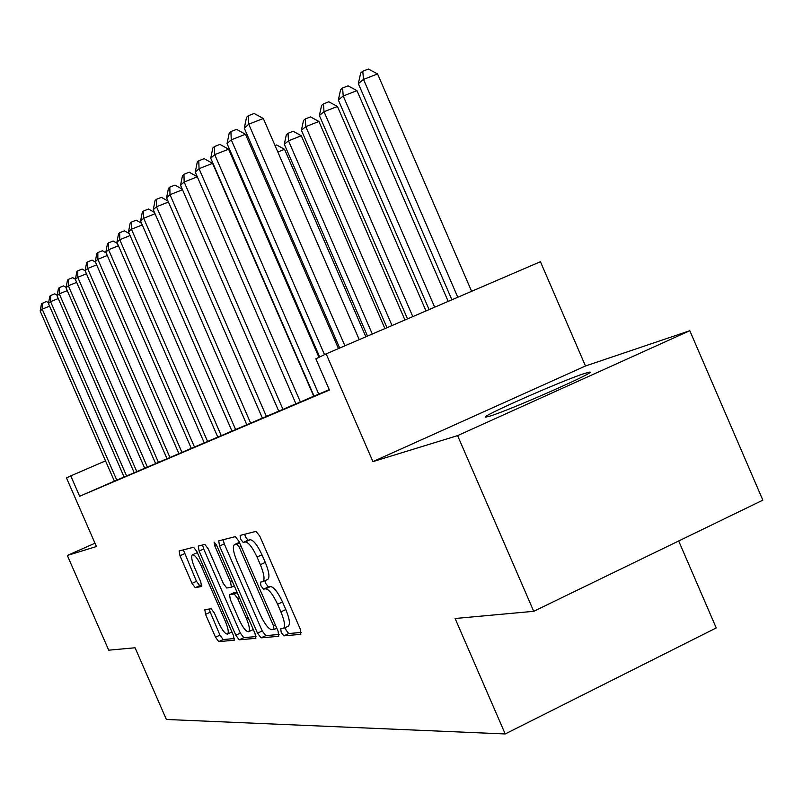 <?xml version="1.0" encoding="UTF-8"?>
<svg xmlns="http://www.w3.org/2000/svg" width="803" height="803" viewBox="0 0 803 803"><rect width="100%" height="100%" fill="white"/><g stroke="black" fill="none" stroke-linecap="round" stroke-linejoin="round"><path stroke-width="1.2" d="M281.231 632.433L283.85 635.846L300.834 634.33L300.232 629.03L259.801 536.133L256.016 531.365L240.117 535.41L240.629 539.184L243.189 542.447L245.206 541.955C248.498 542.236 252.443 547.265 257.04 557.051L260.353 564.67C264.147 574.015 264.99 579.676 262.882 581.663L260.393 582.155L260.935 585.829L263.525 589.161L265.612 588.82C268.995 589.312 272.99 594.451 277.587 604.257L280.899 611.866C284.643 621.06 285.456 626.601 283.359 628.488L280.699 628.839L281.231 632.433M285.326 627.565L286.089 630.144L288.719 633.557L301.296 632.403M244.724 534.236L245.517 536.966L248.077 540.228L250.114 539.726L245.206 541.955M265.02 580.679L265.813 583.58L268.403 586.903L270.511 586.561L265.612 588.82M489.87 416.135C510.186 410.042 599.018 370.825 589.583 372.13L584.433 373.485C561.809 380.712 478.377 417.58 485.705 417.138L489.87 416.135M204.825 609.668L205.548 614.375L215.515 637.221L218.757 641.627L234.255 640.232L233.452 635.484L196.896 551.601L193.603 547.255L179.149 550.948L179.992 555.756L192.037 583.369L195.229 587.676L201.553 586.491L200.72 581.693L194.667 567.791C191.726 560.624 190.984 556.278 192.429 554.763C194.717 554.662 197.699 558.517 201.362 566.326L225.362 621.392C228.253 628.448 228.975 632.684 227.52 634.089C225.141 634.089 222.1 630.134 218.396 622.225L214.441 613.161L211.169 608.754L204.825 609.668M114.377 481.138L79.658 496.254L70.764 475.888L66.478 477.926L96.43 546.532L67.332 555.465L108.716 650.179L135.065 647.77L166.372 719.468L505.207 733.952L716.236 627.936L678.686 540.981M533.724 611.314L457.6 435.627L689.807 330.716L762.85 500.149L533.724 611.314L455.11 618.501L505.207 733.952M689.807 330.716L585.487 365.997L372.933 461.625L457.6 435.627M372.933 461.625L326.159 353.872L315.86 358.8L329.431 390.047L79.658 496.254M257.512 633.155L261.065 637.863L278.711 636.297L278.069 631.168L238.923 541.272L235.309 536.635L218.727 540.871L219.55 546.03L257.512 633.155L262.22 630.957L265.783 635.655L279.113 634.43M255.655 638.345L239.204 639.81L235.811 635.253L199.114 551.059L198.271 546.07L204.835 544.394L208.208 548.82L223.324 583.51L226.737 588.027L231.405 587.194L230.591 582.175L214.672 545.628L214.09 542.045L216.549 545.167L254.993 633.406L255.886 638.244M94.985 543.209L67.332 555.465M314.063 396.13L329.24 389.626M313.722 396.21L212.584 163.35L199.044 168.69L195.249 172.083L295.966 403.869L292.894 405.184L314.033 396.07M197.307 176.821L184.158 182.02L180.555 185.252L278.761 411.196L275.841 412.441L295.926 403.789M262.4 418.142L278.731 411.116M168.429 202.035L156.525 206.762L153.263 209.693L246.832 424.797L244.182 425.921L262.37 418.082M155.029 213.749L143.687 218.265L140.575 221.056L231.977 431.121L229.457 432.195L246.802 424.727M142.261 224.92L131.441 229.226L128.47 231.896L217.814 437.153L215.395 438.177L231.957 431.05M130.076 235.58L119.747 239.706L116.907 242.255L204.273 442.915L201.965 443.898L217.784 437.083M118.432 245.768L108.556 249.723L105.845 252.162L191.325 448.435L189.117 449.369L204.243 442.854M107.301 255.515L97.856 259.309L95.256 261.648L178.928 453.705L176.811 454.608L191.295 448.375M96.651 264.86L87.607 268.493L85.108 270.731L167.044 458.764L165.016 459.627L178.898 453.655M58.248 298.545L50.569 301.657L48.451 303.564L124.114 477.052L122.387 477.785L167.024 458.714M124.094 477.002L112.731 481.89L114.387 481.178L40.15 310.992L42.198 309.165L116.796 480.164M585.487 365.997L540.429 261.718L326.159 353.872M105.534 460.862L70.764 475.888M287.815 626.31L288.247 626.199C290.365 624.292 289.552 618.752 285.818 609.577L280.899 611.866M270.511 586.561C273.913 587.033 277.918 592.172 282.505 601.969L285.818 609.577M267.439 579.515L267.78 579.405C269.908 577.417 269.075 571.746 265.291 562.411L260.353 564.67M250.114 539.726C253.437 539.997 257.392 545.016 261.979 554.803L265.291 562.411M223.144 539.736L224.288 543.882L262.22 630.957M273.994 629.492L273.542 625.908L239.284 547.245L236.765 544.002L234.426 544.595C232.418 546.602 233.271 552.193 237.015 561.347L260.142 614.466C264.578 623.961 268.463 629.04 271.795 629.713L273.994 629.492M234.687 544.504L239.093 542.507M256.006 636.548L243.771 637.672L239.204 639.81M202.577 544.966L203.701 548.981L240.368 633.125L243.771 637.672M239.003 619.484C242.847 627.675 246.039 631.76 248.579 631.73C250.145 630.265 249.432 625.878 246.451 618.581L237.708 598.526L234.235 593.939L229.548 594.722L230.361 599.66L239.003 619.484M248.579 631.73L253.296 629.522M234.125 592.624L236.995 592.102M197.337 552.625L192.429 554.763M183.345 549.864L196.484 581.342L199.686 585.638L201.804 585.246M208.961 609.075L219.942 635.153L223.194 639.559L234.446 638.526M471.622 291.308L377.561 73.926L363.498 79.417L358.329 83.642L451.898 299.8M457.79 297.261L363.498 79.417L362.775 71.236L368.396 69.048L377.561 73.926M358.329 83.642L360.708 72.953L362.775 71.236M359.232 339.649L263.304 118.493L248.739 124.184L344.909 345.812M244.283 128.179L246.531 117.358L248.318 115.742L248.739 124.184L244.283 128.179L339.699 348.05M248.318 115.742L254.139 113.474L263.304 118.493M448.204 301.386L356.964 90.629L343.232 95.999L338.334 100.004L429.113 309.597M434.694 307.198L343.232 95.999L342.58 87.999L348.07 85.861L356.964 90.629M338.334 100.004L340.623 89.625L342.58 87.999M426.012 310.932L337.441 106.448L324.031 111.717L319.383 115.522L407.512 318.881M412.802 316.613L324.031 111.717L323.448 103.888L328.808 101.79L337.441 106.448M319.383 115.522L321.591 105.434L323.448 103.888M404.943 319.985L318.911 121.474L305.813 126.633L301.396 130.247L387.006 327.704M392.035 325.546L305.813 126.633L305.291 118.964L310.52 116.907L318.911 121.474M301.396 130.247L303.524 120.43L305.291 118.964M384.918 328.598L301.306 135.747L288.498 140.806L284.302 144.239L367.513 336.086M372.291 334.028L288.498 140.806L288.026 133.298L293.145 131.28L301.306 135.747M284.302 144.239L286.35 134.683L288.026 133.298M338.475 348.572L245.477 134.272L231.264 139.832L324.522 354.655M227.048 143.607L229.216 133.117L230.903 131.572L231.264 139.832L227.048 143.607L319.684 356.974M230.903 131.572L236.574 129.363L245.477 134.272M318.952 357.315L228.584 149.197L214.722 154.638L318.751 394.163M210.727 158.221L212.815 148.023L214.411 146.568L214.722 154.638L210.727 158.221L314.073 396.16M214.411 146.568L219.952 144.399L228.584 149.197M195.249 172.083L197.257 162.176L198.783 160.791L199.044 168.69L300.402 401.982M198.783 160.791L204.183 158.663L212.584 163.35M180.555 185.252L182.492 175.606L183.937 174.291L184.158 182.02L282.987 409.4M183.937 174.291L189.217 172.213L197.267 176.74M365.867 336.798L284.553 149.318L277.828 151.988M275.048 145.564L276.613 144.952L284.553 149.318M182.502 189.749L170.005 194.697L266.425 416.456M166.572 197.769L168.449 188.374L169.814 187.129L170.005 194.697L166.572 197.769L262.41 418.162M169.814 187.129L174.984 185.091L182.271 189.207M260.473 165.488L259.239 165.98M256.508 159.697L257.743 159.205M153.263 209.693L155.069 200.539L156.384 199.345L156.525 206.762L250.656 423.161M156.384 199.345L161.433 197.347L168.018 201.081M242.396 178.969L241.643 179.27M239.445 174.201L239.916 173.237M241.221 176.269L241.332 178.547M140.575 221.056L142.332 212.133L143.576 210.998L143.687 218.265L235.63 429.565M143.576 210.998L148.515 209.031L154.447 212.424M224.338 190.421L224.459 189.839M128.47 231.896L130.166 223.194L131.361 222.11L131.441 229.226L221.287 435.668M131.361 222.11L136.199 220.183L141.529 223.244M116.907 242.255L118.553 233.753L119.687 232.719L119.747 239.706L207.596 441.499M119.687 232.719L124.425 230.832L129.203 233.583M105.845 252.162L107.441 243.861L108.525 242.867L108.556 249.723L194.507 447.07M108.525 242.867L113.173 241.01L117.439 243.49M95.256 261.648L96.802 253.527L97.846 252.584L97.856 259.309L181.97 452.41M97.846 252.584L102.393 250.757L106.197 252.965M85.108 270.731L86.614 262.792L87.617 261.888L87.607 268.493L169.965 457.519M87.617 261.888L92.074 260.102L95.437 262.059M86.443 273.803L77.771 277.296L158.462 462.428M75.382 279.444L76.847 271.685L77.801 270.812L77.771 277.296L75.382 279.444L155.652 463.622M77.801 270.812L82.177 269.055L85.128 270.782M76.666 282.385L68.335 285.748L147.411 467.125M66.037 287.805L67.472 280.207L68.385 279.374L68.335 285.748L66.037 287.805L144.721 468.279M68.385 279.374L72.682 277.647L75.412 279.253M67.271 290.626L59.281 293.858L136.801 471.642M57.073 295.835L58.458 288.407L59.342 287.594L59.281 293.858L57.073 295.835L134.211 472.746M59.342 287.594L63.557 285.898L66.117 287.404M48.451 303.564L49.796 296.277L50.649 295.504L50.569 301.657L126.603 475.988M50.649 295.504L54.785 293.828L57.184 295.253M40.15 310.992L41.465 303.855L46.353 301.466L48.592 302.791M49.585 306.164L42.198 309.165L42.288 303.112M288.719 633.557L283.85 635.846M248.077 540.228L243.189 542.447M268.403 586.903L263.525 589.161M282.505 601.969L277.587 604.257M261.979 554.803L257.04 557.051M224.288 543.882L219.55 546.03M265.783 635.655L261.065 637.863M274.084 629.472L276.784 628.207L274.164 629.411M275.399 625.035L273.542 625.908M241.161 546.401L239.284 547.245M239.565 542.738L236.765 544.002M240.368 633.125L235.811 635.253M203.701 548.981L199.114 551.059M234.285 585.859L231.475 587.154M232.328 581.382L230.591 582.175M216.408 544.846L214.672 545.628M248.187 617.778L246.451 618.581M239.445 597.723L237.708 598.526M237.206 592.574L234.235 593.939M234.295 592.544L229.648 594.692M226.978 620.639L225.362 621.392M202.988 565.593L201.362 566.326M199.686 585.638L195.229 587.676M196.484 581.342L192.037 583.369M184.449 553.739L179.992 555.756M223.194 639.559L218.757 641.627M219.942 635.153L215.515 637.221M209.995 612.328L205.548 614.375M288.247 626.199L283.359 628.488M267.78 579.405L262.882 581.663M239.264 542.406L234.426 544.595M234.285 585.869L231.405 587.194M234.205 592.574L229.548 594.722M231.947 632.021L227.52 634.089"/></g></svg>
